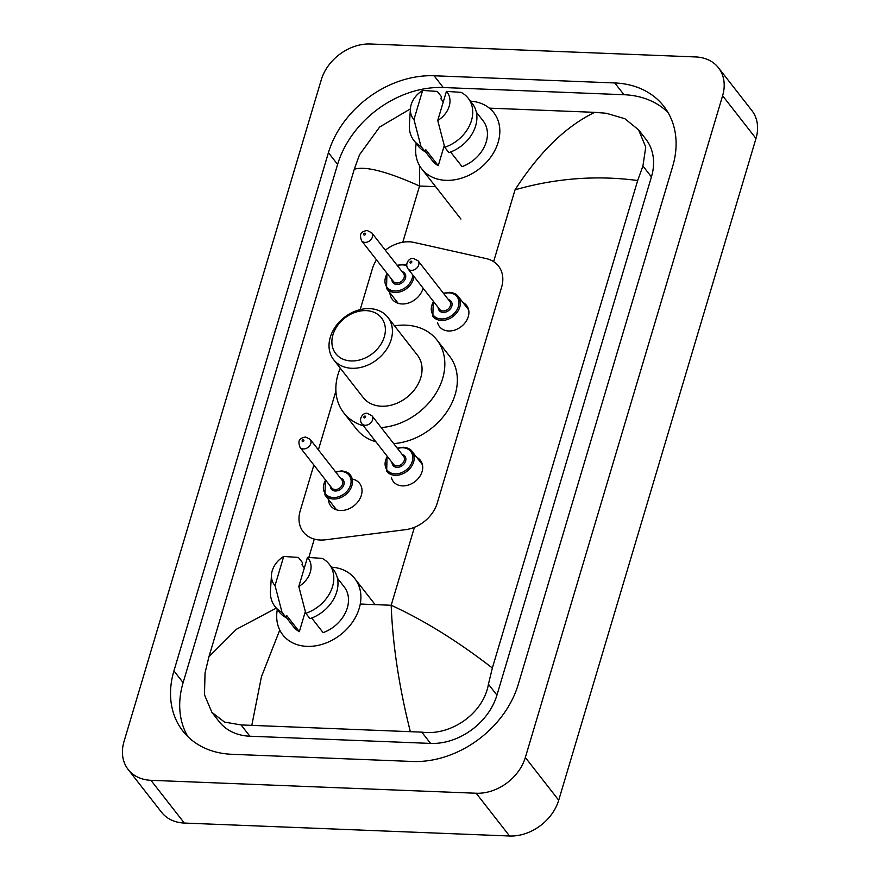 <?xml version="1.0" encoding="UTF-8"?>
<svg xmlns="http://www.w3.org/2000/svg" width="880" height="880" viewBox="0 0 880 880"><rect width="100%" height="100%" fill="white"/><g stroke="black" fill="none" stroke-linecap="round" stroke-linejoin="round"><path stroke-width="1.32" d="M416.724 457.38A17.204 13.343 142 0 1 420.431 460.383A17.204 13.343 142 0 1 419.452 476.938A17.204 13.343 142 0 1 402.435 485.881A17.204 13.343 142 0 1 393.316 481.558A17.204 13.343 142 0 1 391.314 477.235M462.913 302.478A17.204 13.343 142 0 1 466.609 305.481A17.204 13.343 142 0 1 465.63 322.036A17.204 13.343 142 0 1 448.613 330.979A17.204 13.343 142 0 1 439.505 326.656A17.204 13.343 142 0 1 437.492 322.333M353.749 479.424A18.293 14.201 142 0 1 359.59 483.373A18.293 14.201 142 0 1 358.534 500.984A18.293 14.201 142 0 1 340.439 510.499A18.293 14.201 142 0 1 330.748 505.901A18.293 14.201 142 0 1 328.328 499.268M423.082 288.156A18.293 14.201 142 0 1 402.006 303.963A18.293 14.201 142 0 1 392.315 299.365A18.293 14.201 142 0 1 389.895 292.732M313.863 465.025L300.179 510.939A32.252 25.025 -38 0 0 303.292 531.927A32.252 25.025 -38 0 0 325.457 539.803L405.449 529.683A32.252 25.025 -38 0 0 437.239 503.085L501.633 287.089A32.252 25.025 -38 0 0 498.52 266.101A32.252 25.025 -38 0 0 486.266 258.61L414.106 242.44A32.252 25.025 -38 0 0 409.277 241.813A32.252 25.025 -38 0 0 385.33 250.206M376.508 259.864A32.252 25.025 -38 0 0 372.416 268.642L360.195 309.617M335.918 391.072L318.384 449.856M718.465 67.76L751.839 110.506A42.999 33.374 142 0 1 755.986 138.49L558.712 800.228A42.999 33.374 142 0 1 509.564 836L184.316 823.053A42.999 33.374 142 0 1 161.535 812.24L128.161 769.494A42.999 33.374 142 0 1 124.014 741.51L321.288 79.772A42.999 33.374 142 0 1 370.436 44L695.684 56.947A42.999 33.374 142 0 1 718.465 67.76A42.999 33.374 142 0 1 722.612 95.733L525.338 757.482A42.999 33.374 142 0 1 476.179 793.243L150.942 780.307A42.999 33.374 142 0 1 128.161 769.494M614.79 82.962L434.104 75.768A92.455 71.753 -38 0 0 328.427 152.669L173.932 670.879A92.455 71.753 -38 0 0 182.853 731.027A92.455 71.753 -38 0 0 231.825 754.292L412.511 761.475A92.455 71.753 -38 0 0 518.199 684.574L672.683 166.364A92.455 71.753 -38 0 0 663.773 106.216A92.455 71.753 -38 0 0 614.79 82.962L623.975 94.721L443.278 87.527A92.455 71.753 -38 0 0 337.601 164.428L183.117 682.638A92.455 71.753 -38 0 0 187.836 736.604M667.964 112.398A92.455 71.753 -38 0 0 623.975 94.721M211.871 712.305L219.142 721.622A58.047 45.056 -38 0 0 249.898 736.219L430.584 743.413A58.047 45.056 -38 0 0 496.947 695.123L651.431 176.913A58.047 45.056 -38 0 0 645.832 139.139L638.561 129.833L645.755 147.07L642.917 166.012L637.67 180.521L492.349 668.008L488.433 684.222C483.439 713.702 450.571 736.153 421.784 732.138L241.098 724.944L224.554 722.095L211.871 712.305L204.479 694.804L205.04 672.947L208.945 656.722L236.423 629.266L276.243 608.135M637.67 180.521C596.629 175.087 555.753 178.189 515.031 189.827C539.44 152.031 566.005 126.203 594.726 112.343L606.276 113.267L624.844 118.712L638.561 129.833M419.65 165.803L419.551 186.032C387.134 171.479 365.376 165.88 354.277 169.246L208.945 656.722M354.277 169.246L359.524 154.737L379.61 127.05L410.399 108.878A21.505 16.687 142 0 1 422.631 90.431L413.963 119.537A21.505 16.687 142 0 1 410.399 108.878L409.387 124.828A34.397 26.697 142 0 0 413.919 140.525L418.088 145.871A34.397 26.697 142 0 0 425.128 151.679L420.959 146.333A34.397 26.697 142 0 1 413.919 140.525M594.726 112.343L489.357 108.141M410.234 731.214C399.025 686.576 392.678 644.6 391.182 605.264C423.962 620.268 457.688 641.19 492.349 668.008M279.763 630.025L261.448 676.72L251.889 724.911M470.481 101.167A45.694 35.453 142 0 1 493.735 112.607A45.694 35.453 142 0 1 491.117 156.585A45.694 35.453 142 0 1 445.918 180.334A45.694 35.453 142 0 1 421.707 168.85A45.694 35.453 142 0 1 416.251 143.506M450.626 152.009L462.033 166.617A32.252 25.025 142 0 0 483.142 120.879L476.344 112.167M446.413 91.377A21.505 16.687 142 0 1 437.734 120.483L446.413 91.377L461.109 92.367A34.397 26.697 142 0 1 468.149 98.175A34.397 26.697 142 0 1 444.73 147.279L448.91 152.625A34.397 26.697 142 0 0 472.318 103.521L468.149 98.175M437.734 120.483L444.73 147.279M422.631 90.431L437.327 91.421L441.507 96.767L440.891 98.802L443.289 101.86M444.257 145.552L438.262 165.671A32.252 25.025 142 0 1 432.3 160.578L425.194 151.47M438.262 165.671L425.744 149.644L425.128 151.679M420.959 146.333L413.963 119.537M331.551 567.182A45.694 35.453 142 0 1 354.805 578.622A45.694 35.453 142 0 1 352.187 622.6A45.694 35.453 142 0 1 306.988 646.36A45.694 35.453 142 0 1 282.788 634.865A45.694 35.453 142 0 1 277.321 609.521M311.696 618.024L323.103 632.632A32.252 25.025 142 0 0 344.212 586.894L337.414 578.182M307.483 557.392A21.505 16.687 142 0 1 298.804 586.498L307.483 557.392L322.179 558.382A34.397 26.697 142 0 1 329.219 564.201A34.397 26.697 142 0 1 305.811 613.294L309.98 618.64A34.397 26.697 142 0 0 333.399 569.536L329.219 564.201M298.804 586.498L305.811 613.294M283.712 556.446L275.033 585.552A21.505 16.687 142 0 1 271.48 574.893A21.505 16.687 142 0 1 283.712 556.446L298.408 557.436L302.577 562.782L301.972 564.817L304.359 567.875M305.327 611.567L299.332 631.686A32.252 25.025 142 0 1 293.381 626.593L286.264 617.485M299.332 631.686L286.814 615.659L286.209 617.694A34.397 26.697 142 0 1 279.169 611.886L274.989 606.54A34.397 26.697 142 0 1 270.457 590.843L271.48 574.893M286.209 617.694L282.04 612.348A34.397 26.697 142 0 1 274.989 606.54M282.04 612.348L275.033 585.552M351.131 360.954A29.029 22.528 142 0 1 332.959 334.774A29.029 22.528 142 0 1 366.135 310.629A29.029 22.528 142 0 1 384.307 336.82A29.029 22.528 142 0 1 351.131 360.954M351.835 368.291A34.397 26.697 142 0 1 333.608 359.634A34.397 26.697 142 0 1 335.577 326.524A34.397 26.697 142 0 1 369.611 308.638A34.397 26.697 142 0 1 387.838 317.295A34.397 26.697 142 0 1 385.858 350.405A34.397 26.697 142 0 1 351.835 368.291M333.608 359.634L363.231 397.573A34.397 26.697 -38 0 0 381.458 406.23A34.397 26.697 -38 0 0 415.492 388.344A34.397 26.697 -38 0 0 417.461 355.234L387.838 317.295M363.44 425.81A59.125 45.881 142 0 1 343.739 412.797A59.125 45.881 142 0 1 340.263 368.159M394.493 325.82A59.125 45.881 142 0 1 405.625 325.149A59.125 45.881 142 0 1 436.953 340.021A59.125 45.881 142 0 1 435.391 394.185A59.125 45.881 142 0 1 381.172 427.57M375.958 441.848A59.125 45.881 142 0 1 356.257 428.824L343.739 412.797M436.953 340.021L449.471 356.048A59.125 45.881 142 0 1 447.909 410.223A59.125 45.881 142 0 1 393.69 443.597M435.633 186.67L419.551 186.032L402.787 242.253M308.847 557.37L314.292 539.099M414.425 527.307L391.182 605.264L360.261 604.032M493.625 261.646L515.031 189.827M150.942 780.307L184.316 823.053M476.179 793.243L509.564 836M525.338 757.482L558.712 800.228M722.612 95.733L755.986 138.49M183.117 682.638L173.932 670.879M337.601 164.428L328.427 152.669M443.278 87.527L434.104 75.768M651.431 176.913L642.917 166.012M496.947 695.123L488.433 684.222M430.584 743.413L421.784 732.138M249.898 736.219L241.098 724.944M403.392 264.495A16.126 12.518 142 0 1 406.637 265.023M414.007 276.529A16.126 12.518 142 0 1 395.054 292.457A16.126 12.518 142 0 1 386.518 288.409L398.156 303.314M387.233 273.592A15.048 11.682 -38 0 0 394.922 290.994A15.048 11.682 -38 0 0 412.676 274.835M406.681 265.716A15.048 11.682 -38 0 0 402.699 264.902A15.048 11.682 -38 0 0 397.397 265.661M402.039 271.601A7.524 5.841 142 0 1 405.24 278.861A7.524 5.841 142 0 1 396.869 284.471A7.524 5.841 142 0 1 391.875 279.543M393.305 281.38A6.446 5.005 -38 0 0 396.726 283.008A6.446 5.005 -38 0 0 403.106 279.653A6.446 5.005 -38 0 0 403.48 273.438L371.767 232.826A6.446 5.005 142 0 1 371.393 239.03A6.446 5.005 142 0 1 365.013 242.385A6.446 5.005 142 0 1 361.592 240.768L393.305 281.38M364.32 235.059A1.078 0.836 -38 0 0 364.87 233.189A1.078 0.836 -38 0 0 364.32 235.059M341.825 471.042A16.126 12.518 142 0 1 350.361 475.09A16.126 12.518 142 0 1 349.437 490.611A16.126 12.518 142 0 1 333.487 499.004A16.126 12.518 142 0 1 324.94 494.945L336.589 509.85M325.655 480.139A15.048 11.682 -38 0 0 333.344 497.53A15.048 11.682 -38 0 0 350.548 485.012A15.048 11.682 -38 0 0 341.132 471.438A15.048 11.682 -38 0 0 335.83 472.197M340.472 478.148A7.524 5.841 142 0 1 343.662 485.397A7.524 5.841 142 0 1 335.291 491.007A7.524 5.841 142 0 1 330.297 486.079M331.738 487.916A6.446 5.005 -38 0 0 335.148 489.544A6.446 5.005 -38 0 0 341.539 486.189A6.446 5.005 -38 0 0 341.902 479.985L310.189 439.362A6.446 5.005 142 0 1 309.826 445.577A6.446 5.005 142 0 1 303.446 448.932A6.446 5.005 142 0 1 300.025 447.304L331.738 487.916M302.742 441.595A1.078 0.836 -38 0 0 303.303 439.736A1.078 0.836 -38 0 0 302.742 441.595M449.713 292.468A16.126 12.518 142 0 1 458.26 296.527A16.126 12.518 142 0 1 457.336 312.037A16.126 12.518 142 0 1 441.375 320.43A16.126 12.518 142 0 1 432.839 316.371L433.268 301.202M433.554 301.565A15.048 11.682 -38 0 0 441.243 318.956A15.048 11.682 -38 0 0 458.447 306.438A15.048 11.682 -38 0 0 449.02 292.864A15.048 11.682 -38 0 0 443.718 293.623M448.36 299.574A7.524 5.841 142 0 1 451.561 306.834A7.524 5.841 142 0 1 443.179 312.433A7.524 5.841 142 0 1 438.196 307.516M407.913 268.73L439.626 309.342A6.446 5.005 -38 0 0 443.047 310.97A6.446 5.005 -38 0 0 449.427 307.615A6.446 5.005 -38 0 0 449.801 301.411L418.088 260.799A6.446 5.005 142 0 1 417.714 267.003A6.446 5.005 142 0 1 411.334 270.358A6.446 5.005 142 0 1 407.913 268.73C404.448 263.769 409.486 257.356 413.49 258.456L418.088 260.799M411.191 261.162A1.078 0.836 -38 0 0 410.641 263.021A1.078 0.836 -38 0 0 411.191 261.162M403.535 447.37A16.126 12.518 142 0 1 412.082 451.429A16.126 12.518 142 0 1 411.147 466.95A16.126 12.518 142 0 1 395.197 475.332A16.126 12.518 142 0 1 386.661 471.273L387.09 456.104M387.376 456.467A15.048 11.682 -38 0 0 395.065 473.869A15.048 11.682 -38 0 0 412.269 461.351A15.048 11.682 -38 0 0 402.842 447.766A15.048 11.682 -38 0 0 397.54 448.525M402.182 454.476A7.524 5.841 142 0 1 405.383 461.736A7.524 5.841 142 0 1 397.001 467.335A7.524 5.841 142 0 1 392.018 462.418M361.735 423.632L393.448 464.255A6.446 5.005 -38 0 0 396.869 465.872A6.446 5.005 -38 0 0 403.249 462.517A6.446 5.005 -38 0 0 403.612 456.313L371.91 415.701A6.446 5.005 142 0 1 371.536 421.905A6.446 5.005 142 0 1 365.156 425.26A6.446 5.005 142 0 1 361.735 423.632C358.27 418.671 363.308 412.258 367.312 413.369L371.91 415.701M365.013 416.064A1.078 0.836 -38 0 0 364.452 417.923A1.078 0.836 -38 0 0 365.013 416.064M421.707 168.85L460.933 219.076M354.805 578.622L375.111 604.615M406.637 264.946L403.161 264.352L397.111 265.298M371.767 232.826L367.169 230.494C359.579 231.737 359.689 235.312 361.592 240.768M386.947 273.229L386.518 288.409M350.361 475.09C349.019 472.868 346.093 471.471 341.583 470.899L335.544 471.834M310.189 439.362L305.602 437.03C298.012 438.273 298.122 441.848 300.025 447.304M325.369 479.776L324.94 494.945M443.432 293.26L449.482 292.325C453.981 292.897 456.907 294.305 458.26 296.527L468.622 309.804M397.254 448.162L403.304 447.227C407.803 447.799 410.729 449.207 412.082 451.429L422.444 464.706"/></g></svg>
